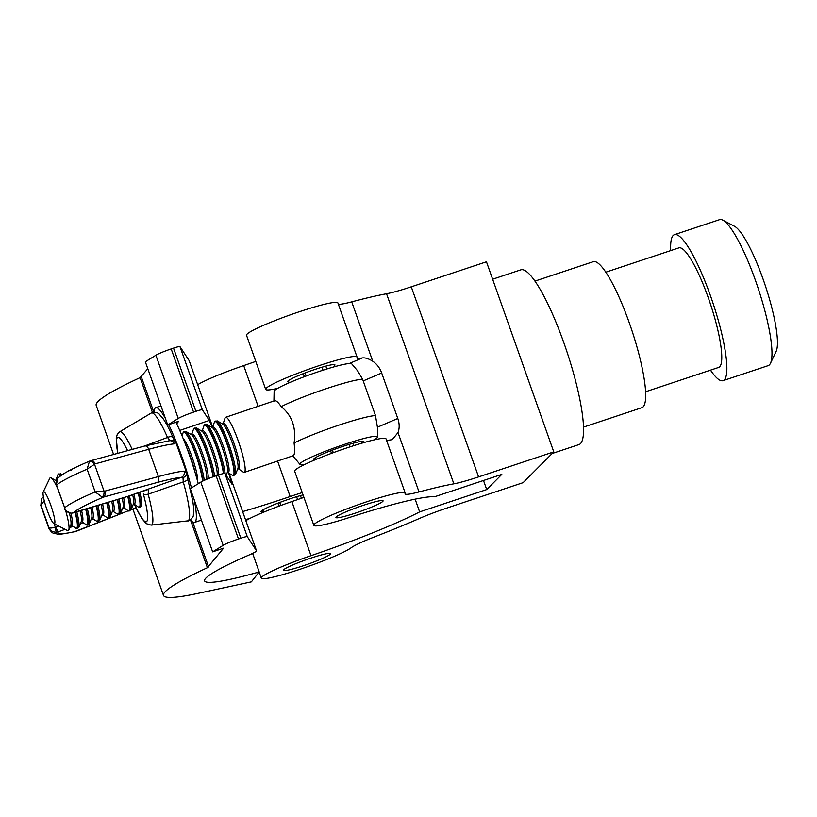 <?xml version="1.0" encoding="UTF-8"?>
<svg xmlns="http://www.w3.org/2000/svg" width="817" height="817" viewBox="0 0 817 817"><rect width="100%" height="100%" fill="white"/><g stroke="black" fill="none" stroke-linecap="round" stroke-linejoin="round"><path stroke-width="1.23" d="M355.701 513.005A25 2.39 160.5 0 0 383.081 500.821A25 2.39 160.5 0 0 363.33 505.325A25 2.39 160.5 0 0 335.95 517.508A25 2.39 160.5 0 0 355.701 513.005M303.189 565.803A25 2.39 160.5 0 0 330.568 553.63A25 2.39 160.5 0 0 310.817 558.134A25 2.39 160.5 0 0 283.438 570.317A25 2.39 160.5 0 0 303.189 565.803M419.642 511.891A124.061 11.857 -19.5 0 1 311.011 555.672A48.458 4.626 160.5 0 0 261.317 578.15A48.458 4.626 160.5 0 0 299.604 569.408A48.458 4.626 160.5 0 0 351.136 547.778A38.767 3.707 -19.5 0 1 374.206 537.014A167.679 16.023 160.5 0 0 419.366 518.499A38.767 3.707 -19.5 0 1 447.971 507.684L523.146 482.653L553.773 451.872L478.588 476.893A38.767 3.707 -19.5 0 1 453.854 483.827A167.679 16.023 160.5 0 0 419.029 491.936A38.767 3.707 -19.5 0 1 405.089 493.877A38.767 3.707 -19.5 0 1 405.13 493.478A48.458 4.626 160.5 0 0 405.191 492.988A48.458 4.626 160.5 0 0 357.969 504.804A48.458 4.626 160.5 0 0 313.83 525.341A48.458 4.626 160.5 0 0 348.777 517.702A124.061 11.857 -19.5 0 1 434.736 496.716L501.801 474.391L486.707 489.567L419.642 511.891L415.138 499.156M334.408 365.669A25 2.39 160.5 0 0 334.939 364.862A25 2.39 160.5 0 0 315.178 369.366A25 2.39 160.5 0 0 287.798 381.549A25 2.39 160.5 0 0 288.728 381.845M255.782 361.41A124.061 11.857 -19.5 0 1 243.701 365.597A48.458 4.626 160.5 0 0 197.694 384.684M303.934 497.379A124.061 11.857 -19.5 0 1 291.853 501.567A48.458 4.626 160.5 0 0 245.835 520.643M349.216 363.545L362.299 357.948C365.066 357.529 368.538 358.622 372.736 361.216C376.841 364.004 379.823 367.936 381.692 373.022L397.797 418.488C399.544 423.574 399.615 428.271 398.012 432.591L392.395 439.464L391.282 439.801A38.767 3.707 -19.5 0 1 386.472 440.128M553.773 451.872L486.462 261.797L411.278 286.818A38.767 3.707 -19.5 0 1 386.543 293.752A167.679 16.023 160.5 0 0 351.718 301.871A38.767 3.707 -19.5 0 1 338.33 304.169M362.299 357.948A38.767 3.707 -19.5 0 1 356.937 357.907A38.767 3.707 -19.5 0 1 356.988 357.519A48.458 4.626 160.5 0 0 357.049 357.029A48.458 4.626 160.5 0 0 309.817 368.835A48.458 4.626 160.5 0 0 265.688 389.382A48.458 4.626 160.5 0 0 277.821 388.3M357.049 357.029L337.891 302.913A48.458 4.626 160.5 0 0 290.658 314.729A48.458 4.626 160.5 0 0 246.52 335.266L265.688 389.382M405.191 492.988L386.032 438.872A48.458 4.626 160.5 0 0 338.81 450.688A48.458 4.626 160.5 0 0 294.671 471.225L313.83 525.341M486.707 489.567L483.501 480.488M228.546 472.726L231.997 484.226L224.9 473.462A7.751 0.746 160.5 0 0 218.456 474.994L216.107 475.78A15.503 1.481 160.5 0 0 200.808 482.122L190.279 488.658L212.655 551.863L223.552 548.176L207.406 567.713A167.679 16.023 160.5 0 0 163.502 595.43A167.679 16.023 160.5 0 0 197.918 593.387L251.36 581.857L259.203 571.951A124.061 11.857 -19.5 0 1 204.607 580.877A124.061 11.857 -19.5 0 1 249.481 554.814A19.383 1.848 160.5 0 0 256.497 550.75A19.383 1.848 160.5 0 0 256.477 550.709L247.285 536.667A7.751 0.746 160.5 0 0 240.841 538.199L238.493 538.985A15.503 1.481 160.5 0 0 223.184 545.327L212.655 551.863M252.627 553.385L259.203 571.951M302.239 492.6A48.458 4.626 160.5 0 0 291.414 496.103A48.458 4.626 160.5 0 0 290.158 496.532A124.061 11.857 -19.5 0 1 286.93 497.624A124.061 11.857 -19.5 0 1 242.629 511.585M303.056 494.908A26.655 2.543 160.5 0 0 289.004 499.146A26.655 2.543 160.5 0 0 260.94 511.759A26.655 2.543 160.5 0 0 263.585 511.942M176.686 423.768L178.627 421.317L167.73 424.993L178.259 418.467A15.503 1.481 -19.5 0 1 193.558 412.125L195.906 411.329A7.751 0.746 -19.5 0 1 202.361 409.807L209.326 420.438L212.359 427.638M189.197 360.716A19.383 1.848 160.5 0 0 189.187 360.675L179.975 346.602A7.751 0.746 160.5 0 0 173.531 348.124L171.182 348.92A15.503 1.481 160.5 0 0 155.884 355.252L145.344 361.788L167.73 424.993M147.816 368.753L140.105 377.638A167.679 16.023 160.5 0 0 96.192 405.355L113.573 454.436M189.187 360.675A19.383 1.848 160.5 0 0 189.166 360.634L212.737 427.168L189.187 360.675M245.437 519.5L249.502 518.621M54.596 523.585A16.963 2.543 -108.7 0 0 50.828 505.315A16.963 2.543 -108.7 0 0 43.321 491.763A16.963 2.543 -108.7 0 0 43.23 491.916A16.963 2.543 -108.7 0 0 46.549 508.491A16.963 2.543 -108.7 0 0 53.963 523.677A16.963 2.543 -108.7 0 0 54.596 523.585M43.23 491.916L49.817 478.221A27.952 4.187 71.3 0 1 49.97 477.965A27.952 4.187 71.3 0 1 51.114 477.863A27.952 4.187 71.3 0 1 57.568 488.321M65.513 510.125A27.952 4.187 71.3 0 1 68.751 530.07A27.952 4.187 71.3 0 1 68.546 530.427A27.952 4.187 71.3 0 1 67.505 530.58L53.963 523.677M55.689 480.539L57.741 475.28A28.411 4.259 71.3 0 1 58.007 474.769A28.411 4.259 71.3 0 1 60.448 475.872M75.133 512.33A28.411 4.259 71.3 0 1 76.88 528.088A28.411 4.259 71.3 0 1 75.583 528.099L71.059 525.045M75.654 528.139A28.534 4.279 -108.7 0 0 75.715 528.191A28.534 4.279 -108.7 0 0 77.023 528.17A28.534 4.279 -108.7 0 0 75.256 512.29M60.56 475.79A28.534 4.279 -108.7 0 0 58.058 474.616A28.534 4.279 -108.7 0 0 57.793 475.137A28.534 4.279 -108.7 0 0 57.772 475.208M57.793 475.137L57.915 474.769A28.85 4.32 71.3 0 1 58.089 474.381A28.85 4.32 71.3 0 1 58.181 474.248A28.85 4.32 71.3 0 1 60.846 475.586M75.532 512.208A28.85 4.32 71.3 0 1 77.349 528.385A28.85 4.32 71.3 0 1 76.41 528.609A28.85 4.32 71.3 0 1 76.042 528.405L75.715 528.191M85.662 509.144A28.411 4.259 71.3 0 1 87.327 524.555A28.411 4.259 71.3 0 1 86.03 524.575L81.506 521.522M86.091 524.616A28.534 4.279 -108.7 0 0 86.163 524.657A28.534 4.279 -108.7 0 0 87.46 524.647A28.534 4.279 -108.7 0 0 85.785 509.114M68.444 471.011A28.85 4.32 71.3 0 1 68.526 470.858A28.85 4.32 71.3 0 1 68.618 470.725A28.85 4.32 71.3 0 1 69.476 470.469M86.061 509.022A28.85 4.32 71.3 0 1 87.797 524.861A28.85 4.32 71.3 0 1 86.847 525.076A28.85 4.32 71.3 0 1 86.479 524.882L86.163 524.657M96.192 505.958A28.411 4.259 71.3 0 1 97.764 521.032A28.411 4.259 71.3 0 1 96.467 521.042L91.647 518.111M96.529 521.093A28.534 4.279 -108.7 0 0 96.6 521.134A28.534 4.279 -108.7 0 0 97.897 521.123A28.534 4.279 -108.7 0 0 96.304 505.927M96.59 505.846A28.85 4.32 71.3 0 1 98.234 521.338A28.85 4.32 71.3 0 1 97.284 521.552A28.85 4.32 71.3 0 1 96.917 521.348L96.6 521.134M106.721 502.782A28.411 4.259 71.3 0 1 108.201 517.508A28.411 4.259 71.3 0 1 106.904 517.518L102.38 514.465M106.976 517.559A28.534 4.279 -108.7 0 0 107.037 517.61A28.534 4.279 -108.7 0 0 108.344 517.59A28.534 4.279 -108.7 0 0 106.833 502.741M107.119 502.659A28.85 4.32 71.3 0 1 108.671 517.804A28.85 4.32 71.3 0 1 107.732 518.019A28.85 4.32 71.3 0 1 107.364 517.825L107.037 517.61M117.239 499.595A28.411 4.259 71.3 0 1 118.649 513.975A28.411 4.259 71.3 0 1 117.352 513.995L112.532 511.054M117.413 514.036A28.534 4.279 -108.7 0 0 117.474 514.077A28.534 4.279 -108.7 0 0 118.782 514.067A28.534 4.279 -108.7 0 0 117.362 499.565M117.648 499.483A28.85 4.32 71.3 0 1 119.119 514.281A28.85 4.32 71.3 0 1 118.169 514.496A28.85 4.32 71.3 0 1 117.801 514.291L117.474 514.077M127.769 496.409A28.411 4.259 71.3 0 1 129.086 510.451A28.411 4.259 71.3 0 1 127.789 510.462L123.265 507.408M127.85 510.502A28.534 4.279 -108.7 0 0 127.922 510.554A28.534 4.279 -108.7 0 0 129.219 510.533A28.534 4.279 -108.7 0 0 127.881 496.379M128.167 496.276A28.85 4.32 71.3 0 1 129.556 510.758A28.85 4.32 71.3 0 1 128.606 510.972A28.85 4.32 71.3 0 1 128.238 510.768L127.922 510.554M138.206 492.886A28.411 4.259 71.3 0 1 139.523 506.918A28.411 4.259 71.3 0 1 138.226 506.938L133.702 503.885M138.298 506.979A28.534 4.279 -108.7 0 0 138.359 507.03A28.534 4.279 -108.7 0 0 139.666 507.01A28.534 4.279 -108.7 0 0 138.318 492.845M138.604 492.753A28.85 4.32 71.3 0 1 139.993 507.224A28.85 4.32 71.3 0 1 139.043 507.439A28.85 4.32 71.3 0 1 138.676 507.245L138.359 507.03M182.068 435.818L183.028 432.959A28.411 4.259 71.3 0 1 183.294 432.448A28.411 4.259 71.3 0 1 193.609 449.115A28.411 4.259 71.3 0 1 202.575 481.162M202.698 481.101A28.534 4.279 -108.7 0 0 193.66 448.931A28.534 4.279 -108.7 0 0 183.345 432.295A28.534 4.279 -108.7 0 0 183.079 432.806A28.534 4.279 -108.7 0 0 183.059 432.887M183.079 432.806L183.202 432.438A28.85 4.32 71.3 0 1 183.376 432.06A28.85 4.32 71.3 0 1 183.468 431.927A28.85 4.32 71.3 0 1 193.803 448.502A28.85 4.32 71.3 0 1 203.004 480.947M191.423 434.685L193.466 429.425A28.411 4.259 71.3 0 1 193.731 428.915A28.411 4.259 71.3 0 1 203.821 445.01A28.411 4.259 71.3 0 1 212.941 476.893M213.063 476.842A28.534 4.279 -108.7 0 0 203.882 444.846A28.534 4.279 -108.7 0 0 193.782 428.772A28.534 4.279 -108.7 0 0 193.517 429.282A28.534 4.279 -108.7 0 0 193.496 429.354M193.517 429.282L193.639 428.915A28.85 4.32 71.3 0 1 193.813 428.537A28.85 4.32 71.3 0 1 193.905 428.394A28.85 4.32 71.3 0 1 204.036 444.458A28.85 4.32 71.3 0 1 213.37 476.74M218.476 474.983A23.877 3.574 71.3 0 0 212.4 448.441A23.877 3.574 71.3 0 0 202.34 430.773A23.877 3.574 71.3 0 0 202.177 431.07L203.913 425.902A28.411 4.259 71.3 0 1 204.168 425.391A28.411 4.259 71.3 0 1 214.32 441.629A28.411 4.259 71.3 0 1 223.398 473.554M223.531 473.533A28.534 4.279 -108.7 0 0 214.381 441.486A28.534 4.279 -108.7 0 0 204.219 425.238A28.534 4.279 -108.7 0 0 203.964 425.749A28.534 4.279 -108.7 0 0 203.933 425.831M203.964 425.749L204.087 425.391A28.85 4.32 71.3 0 1 204.25 425.003A28.85 4.32 71.3 0 1 204.352 424.871A28.85 4.32 71.3 0 1 214.554 441.129A28.85 4.32 71.3 0 1 223.838 473.472M212.297 427.638L214.35 422.379A28.411 4.259 71.3 0 1 214.616 421.868A28.411 4.259 71.3 0 1 227.187 444.56A28.411 4.259 71.3 0 1 233.488 475.177A28.411 4.259 71.3 0 1 232.191 475.198L227.371 472.257M232.263 475.239A28.534 4.279 -108.7 0 0 232.324 475.28A28.534 4.279 -108.7 0 0 233.631 475.269A28.534 4.279 -108.7 0 0 227.289 444.519A28.534 4.279 -108.7 0 0 214.667 421.715A28.534 4.279 -108.7 0 0 214.401 422.226A28.534 4.279 -108.7 0 0 214.381 422.307M214.401 422.226L214.524 421.858A28.85 4.32 71.3 0 1 214.697 421.48A28.85 4.32 71.3 0 1 214.789 421.337A28.85 4.32 71.3 0 1 227.555 444.397A28.85 4.32 71.3 0 1 233.958 475.484A28.85 4.32 71.3 0 1 233.008 475.698A28.85 4.32 71.3 0 1 232.641 475.494L232.324 475.28M238.074 468.58A23.877 3.574 71.3 0 0 239.095 468.529A23.877 3.574 71.3 0 0 233.795 442.794A23.877 3.574 71.3 0 0 223.225 423.717A23.877 3.574 71.3 0 0 223.051 424.013L225.053 418.069A29.075 4.361 71.3 0 1 225.318 417.548A29.075 4.361 71.3 0 1 225.676 417.283A29.075 4.361 71.3 0 1 238.656 442.099A29.075 4.361 71.3 0 1 244.64 472.114A29.075 4.361 71.3 0 1 244.293 472.379A29.075 4.361 71.3 0 1 243.313 472.124L238.115 468.611M274.206 401.035C275.533 399.87 277.862 401.739 281.211 406.641C292.037 415.506 296.326 427.628 294.089 443.018C294.937 449.953 294.753 454.15 293.528 455.6L244.293 472.379M362.677 442.947A26.655 2.543 160.5 0 0 363.871 441.609A26.655 2.543 160.5 0 0 341.68 446.797A26.655 2.543 160.5 0 0 313.616 459.399A26.655 2.543 160.5 0 0 315.382 459.695M373.9 439.965A41.187 3.932 160.5 0 0 377.597 436.901A41.187 3.932 160.5 0 0 343.283 444.765A41.187 3.932 160.5 0 0 299.982 464.383A41.187 3.932 160.5 0 0 304.782 464.434M273.93 400.984L274.124 391.353A41.187 3.932 160.5 0 1 317.527 372.011A41.187 3.932 160.5 0 1 351.739 363.871L357.58 370.795L362.605 379.19L375.483 415.577A48.458 4.626 160.5 0 0 337.646 425.565A48.458 4.626 160.5 0 0 294.089 443.018M362.605 379.19A48.458 4.626 160.5 0 0 324.768 389.188A48.458 4.626 160.5 0 0 281.211 406.641M375.483 415.577L377.75 429.211L377.597 436.901M198.265 483.695A60.581 9.079 -108.7 0 0 175.931 422.226M190.341 519.867A60.581 9.079 -108.7 0 0 194.538 522.431A60.581 9.079 -108.7 0 0 195.283 521.879A60.581 9.079 -108.7 0 0 194.221 499.81M191.464 487.912A60.581 9.079 -108.7 0 0 168.67 424.677M165.422 418.478A60.581 9.079 -108.7 0 0 155.761 407.652A60.581 9.079 -108.7 0 0 155.026 408.204A60.581 9.079 -108.7 0 0 153.984 412.238M134.509 504.426L134.693 504.824A4.851 2.665 155.6 0 0 134.815 505.294L134.366 504.334M168.486 440.986L169.701 440.189L174.613 440.884L175.849 442.416L186.245 471.644L187.736 479.038A4.851 1.563 164.3 0 1 183.263 481.907L148.163 494.203A49.275 7.384 71.3 0 1 151.176 525.127L187.634 520.878A56.924 8.527 -108.7 0 0 183.263 481.907L182.998 477.731L181.374 477.363A75.062 7.169 160.5 0 0 157.273 482.479L103.616 497.053L102.094 497.042L95.16 491.905L104.076 491.211A4.851 2.717 95.4 0 1 102.094 497.042M127.442 496.491L181.374 477.363A4.851 4.534 85.3 0 0 184.009 471.143L186.47 472.4C186.736 474.851 185.571 476.628 182.998 477.731M144.629 446L167.516 437.452A4.851 2.41 -23.6 0 1 173.071 437.646L174.613 440.884M175.849 442.416L174.348 443.856A79.913 7.639 160.5 0 0 148.704 449.309L158.365 476.587A79.913 7.639 -19.5 0 1 184.009 471.143M54.055 523.728L55.301 527.231L55.903 527.088A4.851 0.735 69.7 0 0 58.364 531.816L56.577 532.204C52.87 532.265 50.327 530.754 48.949 527.67C49.663 528.293 51.777 528.139 55.301 527.231A4.851 0.827 83.7 0 0 56.577 532.204M44.281 500.831L40.901 504.937L41.432 498.921L42.555 497.349M74.684 531.653L118.547 514.608M56.322 484.808C55.597 485.737 56.128 478.394 57.813 478.119L56.322 484.808L64.666 507.837C65.758 511.279 68.097 513.045 71.682 513.137L127.738 496.399L147.703 489.649M87.113 469.172L89.451 461.329L90.738 460.676A4.851 2.982 74.8 0 1 91.075 460.543L91.075 460.543A4.851 2.982 74.8 0 1 95.058 463.882L87.113 469.172A83.63 7.996 160.5 0 0 56.608 485.094L64.666 507.837A83.63 7.996 -19.5 0 1 95.16 491.905L87.113 469.172M89.451 461.329L90.738 460.676L89.451 461.329A4.851 2.992 53.1 0 1 94.496 464.158L104.076 491.211L104.719 491.16A4.851 2.982 74.8 0 1 103.616 497.053A76.359 7.292 160.5 0 0 73.418 512.821A4.851 2.124 -106.8 0 1 73.203 512.913L127.738 496.399M169.701 440.189L167.516 437.452A56.924 8.527 -108.7 0 0 151.216 413.075L119.65 431.815A49.275 7.384 71.3 0 1 132.18 449.381M148.561 489.26L148.163 494.203A4.851 1.848 -15.1 0 1 143.353 493.897A44.526 6.669 -108.7 0 1 146.825 521.389A44.526 6.669 -108.7 0 1 134.693 504.824M144.395 446.102A4.851 2.982 74.8 0 1 144.732 445.98L169.701 440.7A4.851 4.534 85.3 0 1 174.348 443.856M187.604 478.813A4.851 1.563 164.3 0 1 187.736 479.038L192.812 501.158C194.252 511.667 193.741 511.738 193.333 515.016C193.895 517.59 187.747 521.951 187.634 520.878M76.869 531.111A4.851 1.726 -111.6 0 1 76.706 531.203A4.851 1.726 -111.6 0 1 76.532 531.244A76.359 7.292 160.5 0 1 58.364 531.816L65.064 529.334M72.948 512.953A4.851 2.124 -106.8 0 0 73.203 512.913L71.385 513.209A4.851 1.951 -91.7 0 0 71.682 513.137M321.959 367.231L323.011 370.203M349.278 444.366L350.146 446.828M303.27 373.665L304.343 376.708M330.589 450.81L331.488 453.343M325.809 366.139L326.831 368.998M353.118 443.253L353.955 445.602M305.088 372.96L306.171 376.024M332.407 450.116L333.316 452.669M296.602 496.716L297.623 499.575M277.913 503.16L278.975 506.152M300.452 495.602L301.391 498.268M279.731 502.465L280.803 505.478M723.055 380.661L768.154 365.648A76.931 14.941 -108.4 0 0 769.42 364.842A76.931 14.941 -108.4 0 0 770.482 363.269A76.931 14.941 -108.4 0 0 758.033 287.931A76.931 14.941 -108.4 0 0 722.851 220.171A76.931 14.941 -108.4 0 0 719.563 219.661L674.454 234.673A76.931 14.941 71.6 0 1 711.73 299.39A76.931 14.941 71.6 0 1 724.322 379.854A76.931 14.941 71.6 0 1 723.055 380.661A76.931 14.941 71.6 0 1 710.514 370.152M670.726 250.594A76.931 14.941 71.6 0 1 673.188 235.48A76.931 14.941 71.6 0 1 674.454 234.673M605.806 272.204L678.856 247.888A63.001 12.235 71.6 0 1 709.381 300.891A63.001 12.235 71.6 0 1 719.685 366.782A63.001 12.235 71.6 0 1 718.654 367.436L645.604 391.762M534.931 281.119L593.265 261.695A76.931 14.941 71.6 0 1 630.54 326.422A76.931 14.941 71.6 0 1 643.132 406.876A76.931 14.941 71.6 0 1 641.866 407.683L583.532 427.107M492.631 279.23L520.827 269.845A92.076 17.882 71.6 0 1 565.435 347.307A92.076 17.882 71.6 0 1 580.499 443.611A92.076 17.882 71.6 0 1 578.987 444.571L552.129 453.517M722.851 220.171L734.514 226.299A67.239 13.062 71.6 0 1 765.274 285.521A67.239 13.062 71.6 0 1 776.15 351.371L770.482 363.269M258.121 406.325L243.701 365.597M311.011 555.672L291.853 501.567M372.736 361.216L351.718 301.871M419.029 491.936L398.012 432.591M453.854 483.827L386.543 293.752M478.588 476.893L411.278 286.818M381.692 373.022L363.218 380.916M377.628 427.117L397.797 418.488M290.158 496.532L277.617 461.115M195.906 411.329L173.531 348.124M202.361 409.807L179.975 346.602M193.558 412.125L171.182 348.92M178.259 418.467L155.884 355.252M247.285 536.667L224.9 473.462M240.841 538.199L218.456 474.994M238.493 538.985L216.107 475.78M223.184 545.327L200.808 482.122M208.652 566.988L192.73 522.053M153.851 412.248L141.341 376.923M207.406 567.713L190.545 520.092M152.452 412.514L140.105 377.638M256.477 550.709L228.964 473.012M209.326 420.438L179.75 430.436M55.954 480.58L56.026 480.427A23.877 3.574 71.3 0 1 56.179 480.151A23.877 3.574 71.3 0 1 56.557 479.916M70.946 513.209A23.877 3.574 71.3 0 1 72.039 524.963A23.877 3.574 71.3 0 1 71.028 525.014M81.557 510.39A23.877 3.574 71.3 0 1 82.486 521.43A23.877 3.574 71.3 0 1 81.465 521.491M92.076 507.204A23.877 3.574 71.3 0 1 92.924 517.907A23.877 3.574 71.3 0 1 91.902 517.968M102.595 504.028A23.877 3.574 71.3 0 1 103.361 514.383A23.877 3.574 71.3 0 1 102.35 514.434M113.114 500.852A23.877 3.574 71.3 0 1 113.808 510.85A23.877 3.574 71.3 0 1 112.787 510.911M123.633 497.665A23.877 3.574 71.3 0 1 124.245 507.326A23.877 3.574 71.3 0 1 123.224 507.377M134.1 494.275A23.877 3.574 71.3 0 1 134.682 503.793A23.877 3.574 71.3 0 1 133.671 503.854M183.069 438.249A23.877 3.574 71.3 0 1 192.781 459.083A23.877 3.574 71.3 0 1 197.694 481.54M191.678 434.726L191.75 434.583A23.877 3.574 71.3 0 1 191.903 434.297A23.877 3.574 71.3 0 1 202.167 452.536A23.877 3.574 71.3 0 1 207.947 478.793M212.563 427.669L212.634 427.526A23.877 3.574 71.3 0 1 212.777 427.24A23.877 3.574 71.3 0 1 223.347 446.327A23.877 3.574 71.3 0 1 228.648 472.052A23.877 3.574 71.3 0 1 227.626 472.114M51.114 477.863L55.77 480.58A23.826 3.574 71.3 0 1 56.189 480.886M69.374 512.964A23.826 3.574 71.3 0 1 70.803 525.086L68.751 530.07M62.153 474.687L60.652 473.809A28.758 4.31 71.3 0 1 61.837 474.902M76.788 511.83A28.758 4.31 71.3 0 1 78.789 527.506L76.41 528.609M80.148 510.809A23.826 3.574 71.3 0 1 81.251 521.552L78.789 527.506M87.317 508.644A28.758 4.31 71.3 0 1 89.227 523.983L86.847 525.076M90.667 507.633A23.826 3.574 71.3 0 1 91.688 518.029L89.227 523.983M97.846 505.468A28.758 4.31 71.3 0 1 99.674 520.46L97.284 521.552M101.185 504.457A23.826 3.574 71.3 0 1 102.125 514.496L99.674 520.46M108.375 502.281A28.758 4.31 71.3 0 1 110.111 516.926L107.732 518.019M111.704 501.27A23.826 3.574 71.3 0 1 112.572 510.972L110.111 516.926M118.894 499.095A28.758 4.31 71.3 0 1 120.548 513.403L118.169 514.496M122.223 498.094A23.826 3.574 71.3 0 1 123.01 507.449L120.548 513.403M129.413 495.858A28.758 4.31 71.3 0 1 130.986 509.869L128.606 510.972M132.701 494.745A23.826 3.574 71.3 0 1 133.447 503.915L130.986 509.869M139.85 492.334A28.758 4.31 71.3 0 1 141.433 506.346L139.043 507.439M186.511 447.062A23.826 3.574 71.3 0 1 195.089 472.44M206.466 479.405L206.538 479.232A23.826 3.574 71.3 0 0 201.83 456.029A23.826 3.574 71.3 0 0 191.505 434.726L185.929 431.488A28.758 4.31 71.3 0 1 196.366 451.495A28.758 4.31 71.3 0 1 204.23 480.376M217.056 475.463A23.826 3.574 71.3 0 0 212.093 452.005A23.826 3.574 71.3 0 0 201.942 431.202L196.376 427.955A28.758 4.31 71.3 0 1 206.65 447.532A28.758 4.31 71.3 0 1 214.605 476.301M226.115 475.32L227.412 472.175A23.826 3.574 71.3 0 0 222.704 448.972A23.826 3.574 71.3 0 0 212.379 427.679L206.813 424.432A28.758 4.31 71.3 0 1 217.414 444.877A28.758 4.31 71.3 0 1 225.155 473.86M217.251 420.908L222.827 424.146A23.826 3.574 71.3 0 1 233.151 445.449A23.826 3.574 71.3 0 1 237.859 468.652L235.398 474.606A28.758 4.31 71.3 0 0 229.72 446.613A28.758 4.31 71.3 0 0 217.251 420.908L214.697 421.48M127.595 450.627A44.526 6.669 -108.7 0 0 117.852 453.272M120.252 513.934L128.249 510.778L120.222 513.975M131.077 509.655L135.949 507.725M134.254 504.252L133.161 504.62M123.806 507.776L122.724 508.143M113.481 511.381L112.205 511.851M103.371 515.129L101.594 515.782M93.261 518.877L90.993 519.714M83.15 522.625L80.383 523.656M73.04 526.373L69.772 527.588M57.803 478.129L61.786 474.943C67.597 471.113 77.084 466.415 90.238 460.839L144.732 445.98A4.851 2.982 74.8 0 1 148.704 449.309L95.058 463.882M104.719 491.16L158.365 476.587A4.851 2.982 74.8 0 1 157.273 482.479M48.897 528.374A83.63 7.996 -19.5 0 1 48.949 527.67L40.901 504.937A83.63 7.996 160.5 0 0 40.85 505.641L48.897 528.374C50.858 531.765 52.809 533.521 54.77 533.644C59.6 534.032 56.016 535.472 75.675 531.52L118.598 514.618M55.903 527.088L58.65 526.066M261.317 578.15L259.152 572.012M163.502 595.43L132.875 508.971M256.497 550.75L228.974 473.023M60.652 473.809L58.089 474.381M71.089 470.286L68.526 470.858M185.929 431.488L183.376 432.06M196.376 427.955L193.813 428.537M206.813 424.432L204.25 425.003M233.008 475.698L235.398 474.606M225.676 417.283L274.604 400.759M299.982 464.383L292.884 455.957M160.969 405.896L155.761 407.652M201.411 520.112L194.538 522.431M40.85 505.641L41.442 498.901M173.071 437.646C169.548 429.579 166.29 423.349 163.298 418.947L159.305 414.28C158.192 411.891 150.655 412.146 151.216 413.075M131.067 509.685L135.959 507.745M134.815 505.294L141.77 518.448L146.263 523.646L151.176 525.127M64.717 508.521C63.828 509.624 66.044 511.187 71.385 513.209M41.432 498.921L43.812 496.266M117.76 453.302L116.249 438.086L117.27 434.368L119.65 431.815M288.33 380.732L289.075 382.836M315.546 457.591L316.169 459.358M334.01 364.556L334.756 366.659M361.226 441.415L361.849 443.182M262.87 509.941L263.656 512.167"/></g></svg>
